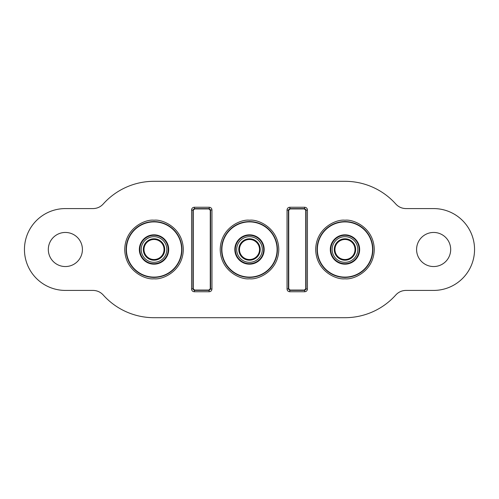 <?xml version="1.0" encoding="UTF-8"?>
<svg xmlns="http://www.w3.org/2000/svg" width="499" height="499" viewBox="0 0 499 499"><rect width="100%" height="100%" fill="white"/><g stroke="black" fill="none" stroke-linecap="round" stroke-linejoin="round"><path stroke-width="0.75" d="M433.631 232.453A17.047 17.047 0 0 0 416.584 249.5A17.047 17.047 0 0 0 433.631 266.547A17.047 17.047 0 0 0 450.684 249.5A17.047 17.047 0 0 0 433.631 232.453M65.369 232.453A17.047 17.047 0 0 0 48.316 249.5A17.047 17.047 0 0 0 65.369 266.547A17.047 17.047 0 0 0 82.416 249.5A17.047 17.047 0 0 0 65.369 232.453M154.023 221.899A27.601 27.601 0 0 1 181.63 249.5A27.601 27.601 0 0 1 154.023 277.101A27.601 27.601 0 0 1 126.422 249.5A27.601 27.601 0 0 1 154.023 221.899M249.5 221.899A27.601 27.601 0 0 1 277.101 249.5A27.601 27.601 0 0 1 249.5 277.101A27.601 27.601 0 0 1 221.899 249.5A27.601 27.601 0 0 1 249.5 221.899M344.977 221.899A27.601 27.601 0 0 1 372.578 249.5A27.601 27.601 0 0 1 344.977 277.101A27.601 27.601 0 0 1 317.37 249.5A27.601 27.601 0 0 1 344.977 221.899M154.023 234.823A14.677 14.677 0 0 0 139.346 249.5A14.677 14.677 0 0 0 154.023 264.177A14.677 14.677 0 0 0 168.699 249.5A14.677 14.677 0 0 0 154.023 234.823M154.023 235.179A14.321 14.321 0 0 0 139.701 249.5A14.321 14.321 0 0 0 154.023 263.821A14.321 14.321 0 0 0 168.344 249.5A14.321 14.321 0 0 0 154.023 235.179M249.5 234.823A14.677 14.677 0 0 0 234.823 249.5A14.677 14.677 0 0 0 249.5 264.177A14.677 14.677 0 0 0 264.177 249.5A14.677 14.677 0 0 0 249.5 234.823M249.5 235.179A14.321 14.321 0 0 0 235.179 249.5A14.321 14.321 0 0 0 249.5 263.821A14.321 14.321 0 0 0 263.821 249.5A14.321 14.321 0 0 0 249.5 235.179M344.977 234.823A14.677 14.677 0 0 0 330.301 249.5A14.677 14.677 0 0 0 344.977 264.177A14.677 14.677 0 0 0 359.654 249.5A14.677 14.677 0 0 0 344.977 234.823M344.977 235.179A14.321 14.321 0 0 0 330.656 249.5A14.321 14.321 0 0 0 344.977 263.821A14.321 14.321 0 0 0 359.299 249.5A14.321 14.321 0 0 0 344.977 235.179M405.974 290.418C401.938 290.493 398.551 292.009 395.807 294.965A68.195 68.195 0 0 1 344.977 317.695L154.023 317.695A68.195 68.195 0 0 1 103.193 294.965C100.449 292.009 97.062 290.493 93.026 290.418L65.369 290.418A40.918 40.918 0 0 1 24.451 249.5A40.918 40.918 0 0 1 65.369 208.582L93.026 208.582C97.062 208.507 100.449 206.991 103.193 204.035A68.195 68.195 0 0 1 154.023 181.305L344.977 181.305A68.195 68.195 0 0 1 395.807 204.035C398.551 206.991 401.938 208.507 405.974 208.582L433.631 208.582A40.918 40.918 0 0 1 474.549 249.5A40.918 40.918 0 0 1 433.631 290.418L405.974 290.418M209.231 207.253L194.292 207.253C192.645 207.403 191.735 208.314 191.566 209.979L191.566 289.021C191.722 290.674 192.626 291.578 194.292 291.747L209.231 291.747C210.884 291.597 211.788 290.686 211.956 289.021L210.59 289.021L210.59 209.979L211.956 209.979C211.807 208.326 210.896 207.422 209.231 207.253L209.231 208.619L194.292 208.619L192.932 209.979L192.932 289.021L194.292 290.381L209.231 290.381L210.59 289.021L210.272 288.696L208.906 290.062L194.616 290.062L193.256 288.696L193.256 210.304L194.616 208.938L208.906 208.938L210.272 210.304L210.272 288.696M307.434 289.021L307.434 209.979C307.278 208.326 306.374 207.422 304.708 207.253L289.769 207.253C288.116 207.403 287.212 208.314 287.044 209.979L287.044 289.021C287.193 290.674 288.104 291.578 289.769 291.747L289.769 290.381L304.708 290.381L304.708 291.747C306.355 291.597 307.265 290.686 307.434 289.021L306.068 289.021L306.068 209.979L304.708 208.619L289.769 208.619L288.41 209.979L288.41 289.021L289.769 290.381L290.094 290.062L288.728 288.696L288.728 210.304L290.094 208.938L304.384 208.938L305.744 210.304L305.744 288.696L304.384 290.062L290.094 290.062M209.231 291.747L208.906 290.062M194.292 291.747L194.616 290.062M191.566 289.021L193.256 288.696M191.566 209.979L193.256 210.304M194.292 207.253L194.616 208.938M210.272 210.304L210.59 209.979L209.231 208.619L208.906 208.938M287.044 289.021L288.728 288.696M287.044 209.979L288.728 210.304M289.769 207.253L290.094 208.938M304.708 207.253L304.384 208.938M307.434 209.979L305.744 210.304M304.384 290.062L304.708 290.381L306.068 289.021L305.744 288.696M344.977 235.316A14.184 14.184 0 0 1 359.161 249.5A14.184 14.184 0 0 1 344.977 263.684A14.184 14.184 0 0 1 330.793 249.5A14.184 14.184 0 0 1 344.977 235.316M344.977 236.682A12.818 12.818 0 0 1 357.795 249.5A12.818 12.818 0 0 1 344.977 262.318A12.818 12.818 0 0 1 332.153 249.5A12.818 12.818 0 0 1 344.977 236.682M344.977 260.21A10.71 10.71 0 0 1 334.268 249.5A10.71 10.71 0 0 1 344.977 238.79A10.71 10.71 0 0 1 355.681 249.5A10.71 10.71 0 0 1 344.977 260.21M344.977 239.476A10.024 10.024 0 0 0 334.954 249.5A10.024 10.024 0 0 0 344.977 259.524A10.024 10.024 0 0 0 355.001 249.5A10.024 10.024 0 0 0 344.977 239.476M249.5 235.316A14.184 14.184 0 0 1 263.684 249.5A14.184 14.184 0 0 1 249.5 263.684A14.184 14.184 0 0 1 235.316 249.5A14.184 14.184 0 0 1 249.5 235.316M249.5 236.682A12.818 12.818 0 0 1 262.318 249.5A12.818 12.818 0 0 1 249.5 262.318A12.818 12.818 0 0 1 236.682 249.5A12.818 12.818 0 0 1 249.5 236.682M249.5 260.21A10.71 10.71 0 0 1 238.79 249.5A10.71 10.71 0 0 1 249.5 238.79A10.71 10.71 0 0 1 260.21 249.5A10.71 10.71 0 0 1 249.5 260.21M249.5 239.476A10.024 10.024 0 0 0 239.476 249.5A10.024 10.024 0 0 0 249.5 259.524A10.024 10.024 0 0 0 259.524 249.5A10.024 10.024 0 0 0 249.5 239.476M154.023 235.316A14.184 14.184 0 0 1 168.207 249.5A14.184 14.184 0 0 1 154.023 263.684A14.184 14.184 0 0 1 139.839 249.5A14.184 14.184 0 0 1 154.023 235.316M154.023 236.682A12.818 12.818 0 0 1 166.847 249.5A12.818 12.818 0 0 1 154.023 262.318A12.818 12.818 0 0 1 141.205 249.5A12.818 12.818 0 0 1 154.023 236.682M154.023 260.21A10.71 10.71 0 0 1 143.319 249.5A10.71 10.71 0 0 1 154.023 238.79A10.71 10.71 0 0 1 164.732 249.5A10.71 10.71 0 0 1 154.023 260.21M154.023 239.476A10.024 10.024 0 0 0 143.999 249.5A10.024 10.024 0 0 0 154.023 259.524A10.024 10.024 0 0 0 164.046 249.5A10.024 10.024 0 0 0 154.023 239.476M154.023 278.791C162.593 279.964 182.915 271.182 183.314 249.5C182.915 227.818 162.593 219.036 154.023 220.209C145.458 219.036 125.137 227.818 124.731 249.5C125.137 271.182 145.458 279.964 154.023 278.791M154.023 277.425A27.925 27.925 0 0 0 181.948 249.5A27.925 27.925 0 0 0 154.023 221.575A27.925 27.925 0 0 0 126.097 249.5A27.925 27.925 0 0 0 154.023 277.425M249.5 278.791C258.07 279.964 278.392 271.182 278.791 249.5C278.392 227.818 258.07 219.036 249.5 220.209C240.93 219.036 220.608 227.818 220.209 249.5C220.608 271.182 240.93 279.964 249.5 278.791M249.5 277.425A27.925 27.925 0 0 0 277.425 249.5A27.925 27.925 0 0 0 249.5 221.575A27.925 27.925 0 0 0 221.575 249.5A27.925 27.925 0 0 0 249.5 277.425M344.977 278.791C353.541 279.964 373.863 271.182 374.269 249.5C373.863 227.818 353.541 219.036 344.977 220.209C336.407 219.036 316.085 227.818 315.686 249.5C316.085 271.182 336.407 279.964 344.977 278.791M344.977 277.425A27.925 27.925 0 0 0 372.903 249.5A27.925 27.925 0 0 0 344.977 221.575A27.925 27.925 0 0 0 317.052 249.5A27.925 27.925 0 0 0 344.977 277.425M211.956 289.021L211.956 209.979M289.769 291.747L304.708 291.747"/></g></svg>
